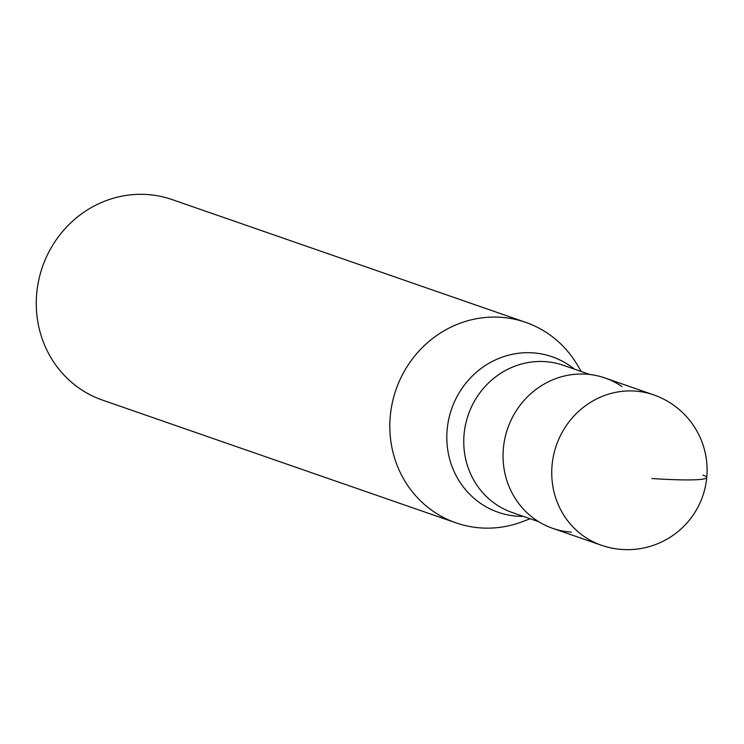 <?xml version="1.0" encoding="UTF-8"?>
<svg xmlns="http://www.w3.org/2000/svg" width="744" height="744" viewBox="0 0 744 744"><rect width="100%" height="100%" fill="white"/><g stroke="black" fill="none" stroke-linecap="round" stroke-linejoin="round"><path stroke-width="1.12" d="M571.355 532.137A79.599 75.302 -70.9 0 1 503.409 448.065A79.599 75.302 -70.9 0 1 586.291 374.167A79.599 75.302 109.1 0 0 504.953 438.142A79.599 75.302 109.1 0 0 552.708 528.342L601.394 545.25A79.599 75.302 -70.9 0 1 553.638 455.04A79.599 75.302 -70.9 0 1 634.967 391.074A79.599 75.302 -70.9 0 1 653.613 394.859L604.928 377.961A79.599 75.302 109.1 0 0 586.291 374.167A79.599 75.302 -70.9 0 1 621.91 386.536M530.156 518.745L522.465 521.665A106.141 100.421 -70.9 0 1 480.912 527.933A106.141 100.421 -70.9 0 1 456.044 522.883A106.141 100.421 -70.9 0 1 392.367 402.588A106.141 100.421 -70.9 0 1 500.824 317.288A106.141 100.421 -70.9 0 1 525.683 322.347A106.141 100.421 -70.9 0 1 577.046 364.458L581.278 371.516M525.683 322.347L172.134 199.578A106.141 100.421 109.1 0 0 147.275 194.528A106.141 100.421 109.1 0 0 38.818 279.828A106.141 100.421 109.1 0 0 102.505 400.114L456.044 522.883M651.856 478.513A79.599 6.454 5.4 0 0 702.913 475.146M589.88 374.502L563.496 365.341A77.925 73.721 109.1 0 0 545.24 361.631A77.925 73.721 109.1 0 0 465.623 424.257A77.925 73.721 109.1 0 0 512.374 512.57L538.758 521.73M523.292 516.364A82.305 77.869 -70.9 0 1 517.452 516.197A82.305 77.869 -70.9 0 1 447.191 429.26A82.305 77.869 -70.9 0 1 532.89 352.851A82.305 77.869 -70.9 0 1 574.414 369.136M601.394 545.25A79.599 79.599 0 0 0 705.498 485.934A79.599 79.599 0 0 0 653.613 394.859"/></g></svg>
